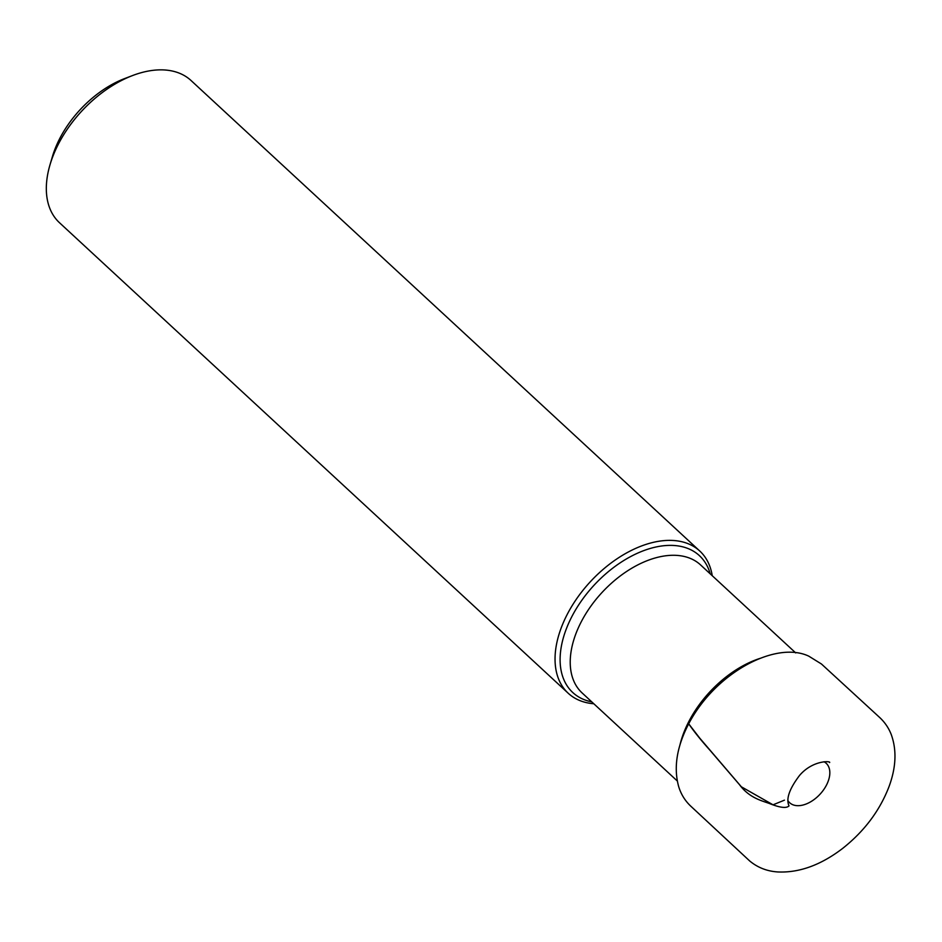 <?xml version="1.0" encoding="UTF-8"?>
<svg xmlns="http://www.w3.org/2000/svg" width="942" height="942" viewBox="0 0 942 942"><rect width="100%" height="100%" fill="white"/><g stroke="black" fill="none" stroke-linecap="round" stroke-linejoin="round"><path stroke-width="1.41" d="M712.234 575.715A96.873 59.499 132.8 0 0 699.776 551.035A96.873 59.499 132.8 0 0 628.644 551.824A96.873 59.499 132.8 0 0 562.927 623.569A96.873 59.499 132.8 0 0 568.238 693.265A96.873 59.499 132.8 0 0 593.801 703.756M710.197 573.819A93.234 57.274 132.8 0 0 644.669 550.281A93.234 57.274 132.8 0 0 567.696 625.464A93.234 57.274 132.8 0 0 591.764 701.872M699.776 551.035L191.061 80.529A96.873 59.499 132.8 0 0 132.563 75.548L124.638 78.575A84.756 52.069 132.8 0 0 56.073 146.399A84.756 52.069 132.8 0 0 52.387 156.678L49.997 164.826A96.873 59.499 132.8 0 0 59.511 222.748L568.238 693.265M132.563 75.548A96.873 59.499 132.8 0 0 54.2 153.063A96.873 59.499 132.8 0 0 49.997 164.826M829.584 762.561C831.374 761.018 813.017 759.77 799.605 775.372C789.337 788.901 785.805 799.075 789.043 805.881C786.429 808.53 779.835 807.718 769.273 803.455C761.937 800.771 749.208 797.909 739.482 784.662L710.056 750.35C701.178 740.447 694.054 731.604 688.696 723.809L699.8 738.21L741.354 786.794L773.041 804.809L784.451 800.158M679.912 745.146A87.206 53.576 -47.2 0 1 684.975 729.756A87.206 53.576 -47.2 0 1 760.218 658.328M795.719 652.924L700.53 564.882A87.206 53.576 132.8 0 0 636.486 565.589A87.206 53.576 132.8 0 0 577.316 630.186A87.206 53.576 132.8 0 0 582.097 692.923L677.286 780.977M787.983 800.724A26.871 16.509 132.8 0 0 820.035 794.212A26.871 16.509 132.8 0 0 824.026 761.748M688.696 723.809C676.792 746.688 673.448 767.6 678.664 786.546C680.948 794.071 684.881 800.523 690.474 805.893L749.679 860.953C757.603 867.547 766.941 871.22 777.715 871.951C799.216 872.94 820.894 865.074 842.725 848.353C864.403 831.162 879.852 810.556 889.06 786.523C896.089 767.447 896.843 750.173 891.309 734.713C888.801 728.119 884.891 722.349 879.592 717.415L821.459 664.004L808.766 656.15C776.067 640.619 715.708 672.258 688.696 723.809"/></g></svg>
